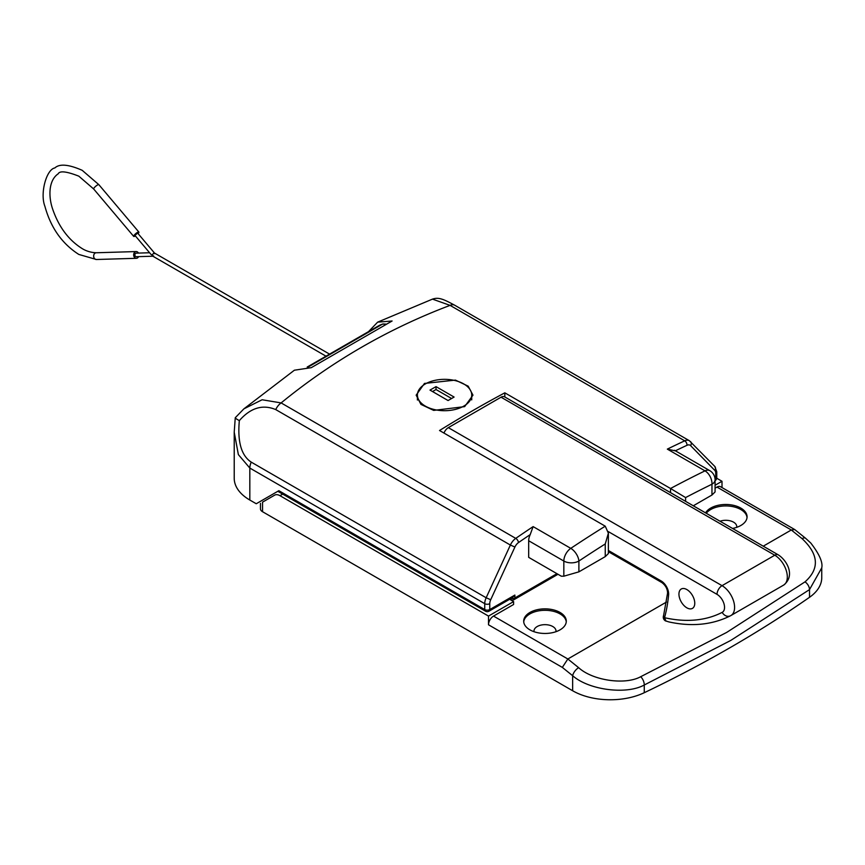 <?xml version="1.0" encoding="UTF-8"?>
<svg xmlns="http://www.w3.org/2000/svg" width="865" height="865" viewBox="0 0 865 865"><rect width="100%" height="100%" fill="white"/><g stroke="black" fill="none" stroke-linecap="round" stroke-linejoin="round"><path stroke-width="1.3" d="M726.73 632.391L805.023 581.853C819.728 568.716 818.755 554.324 802.093 538.657A7.104 3.233 -51.2 0 1 805.574 538.257L810.808 543.058C819.328 554.087 822.983 562.347 821.75 567.851L809.521 589.595L730.784 640.424L644.263 685.004C626.357 694.93 588.86 690.054 572.652 675.706L562.337 667.412L488.498 624.779L488.498 616.085L279.968 495.688A10.65 6.152 -120 0 0 274.637 495.158L262.538 502.154C259.824 503.711 259.824 503.711 262.538 502.154L262.538 511.712L572.652 690.757L572.652 675.706A7.104 3.233 128.8 0 1 578.642 667.672C592.687 680.571 625.179 685.307 640.705 676.711L726.73 632.391M732.547 528.45A21.301 12.305 0 0 0 747.068 516.794A21.301 12.305 0 0 0 740.829 508.09A21.301 12.305 0 0 0 705.57 512.869M747.036 517.519A21.301 12.305 0 0 0 740.829 509.539A21.301 12.305 0 0 0 706.273 513.28M736.71 527.347A11.007 6.358 0 0 0 736.775 526.644A11.007 6.358 0 0 0 733.552 522.157A11.007 6.358 0 0 0 720.037 521.227M560.055 612.463A21.301 12.305 0 0 0 536.841 609.793A21.301 12.305 0 0 0 523.693 621.157A21.301 12.305 0 0 0 529.931 629.861A21.301 12.305 0 0 0 553.146 632.52A21.301 12.305 0 0 0 566.294 621.157A21.301 12.305 0 0 0 560.055 612.463M566.261 621.881A21.301 12.305 0 0 0 560.055 613.912A21.301 12.305 0 0 0 537.425 611.112A21.301 12.305 0 0 0 523.725 621.881M555.935 631.71A11.007 6.358 0 0 0 556 631.018A11.007 6.358 0 0 0 552.778 626.52A11.007 6.358 0 0 0 540.776 625.146A11.007 6.358 0 0 0 533.986 631.018A11.007 6.358 0 0 0 534.051 631.71M509.626 599.294L513.605 601.586L488.498 616.085M488.498 624.779A7.104 4.098 -60 0 1 493.526 616.085L513.605 604.484L513.605 601.586M821.75 567.862L821.75 577.69A53.262 30.751 180 0 1 809.521 597.293L809.521 589.595A7.104 4.39 54.2 0 0 805.023 581.853M640.705 676.711A7.104 3.774 65.4 0 1 644.263 685.004L644.263 692.714A1242.756 717.496 0 0 0 809.521 597.293M644.263 692.714A53.262 30.751 180 0 1 572.652 690.757M262.538 511.712A7.104 4.098 180 0 1 260.452 508.815L260.452 503.354M722.005 487.568L722.005 481.275L715.074 485.276M722.005 481.275L716.717 478.226M805.574 538.257L794.708 529.542L791.302 529.986L763.254 546.172M666.472 602.051L567.84 658.989L562.337 667.412M802.093 538.657L791.302 529.986L716.977 487.071L715.074 488.174M716.977 487.071A7.104 4.098 -60 0 1 720.534 486.725L794.708 529.542M464.646 406.626L472.971 395.154L468.181 386.168L455.444 380.103L424.477 383.433L416.162 395.154L420.941 404.387L433.689 410.399L464.646 406.626M675.273 450.849L667.337 449.119A1242.756 717.507 -60 0 1 684.712 440.826L450.081 305.367C419.395 316.958 389.931 330.895 361.711 347.189C333.49 363.484 306.621 382.06 281.125 402.917L515.745 538.376A1242.756 717.507 -60 0 1 533.121 526.612L530.213 534.592A1239.199 715.452 120 0 0 518.503 542.571A7.104 4.098 120 0 0 514.913 547.015L490.704 599.737A7.104 4.098 120 0 0 489.763 603.673L489.763 609.566L514.87 595.066L514.87 597.964L556.941 573.668M608.376 533.186L608.376 553.557L605.251 556.627L605.251 543.955L608.376 533.186L605.251 526.19L439.539 430.511A1242.756 717.507 -60 0 1 472.182 410.972A1242.756 717.507 -60 0 1 504.825 392.829L670.526 488.498L685.599 497.57L685.599 501.343M368.512 331.652L377.648 322.148L392.094 321.002L311.249 367.679L294.392 370.209L243.887 408.853L262.117 399.76L281.125 402.917A10.65 6.152 -60 0 0 275.74 409.588C262.679 404.139 250.547 407.815 239.335 420.628C237.388 441.82 241.357 455.66 251.25 462.137L486.162 597.758L510.372 545.047L275.74 409.588M261.284 500.846L278.854 490.693L256.256 503.744L249.823 500.035A53.262 30.751 180 0 1 234.22 478.291L234.22 432.186L238.362 454.601L249.823 468.052L249.823 500.035M504.825 396.97L504.825 392.829M715.074 479.48L715.723 479.102L715.723 473.209A7.104 4.098 120 0 0 714.771 470.365L690.573 445.605A7.104 4.098 120 0 0 686.983 445.302A3.546 2.238 -115 0 0 684.712 440.826A10.65 6.152 -60 0 1 689.308 440.674L454.687 305.215A10.65 6.152 -60 0 0 450.081 305.367L432.478 299.128L377.648 322.148M711.96 495.018L711.96 484.216A10.65 6.152 0 0 0 715.074 479.859L715.074 491.947L711.96 495.018L693.308 505.787M605.251 556.627L578.89 571.851L563.829 576.198L561.309 576.198L528.677 557.352L528.677 540.744A10.65 6.152 -60 0 1 530.213 534.592M243.887 408.853L235.258 417.741L234.22 432.186M235.453 417.59C234.847 417.882 236.145 418.887 239.335 420.628M278.854 490.693L484.735 609.566A3.546 2.054 120 0 0 485.47 611.187A3.546 3.546 0 0 0 489.028 611.187L512.35 597.715L514.87 595.066M686.853 589.562A11.18 6.455 -120 0 0 681.263 589A11.18 6.455 -120 0 0 679.544 597.964A11.18 6.455 -120 0 0 686.853 607.825A11.18 6.455 -120 0 0 692.443 608.376A11.18 6.455 -120 0 0 694.163 599.413A11.18 6.455 -120 0 0 686.853 589.562M443.972 433.073A7.104 4.098 -60 0 1 448.329 427.645L501.051 397.197A7.104 4.098 -60 0 1 504.609 396.851L778.316 554.876A7.104 4.098 120 0 0 774.77 555.222L501.051 397.197M448.329 427.645L722.037 585.67A17.754 10.25 60 0 1 733.639 601.305A17.754 10.25 60 0 1 730.914 615.534A17.754 10.25 60 0 1 730.655 615.675A7.104 5.796 -117.1 0 1 730.449 615.793C712.273 624.887 691.73 626.92 668.807 621.903L665.174 620.735C663.358 619.329 662.85 617.524 663.639 615.307L663.639 615.307A3.546 2.519 -164.6 0 0 664.547 617.697L665.996 621.135M425.353 406.118A27.161 15.678 0 0 0 454.958 409.513A27.161 15.678 0 0 0 471.728 395.024A27.161 15.678 0 0 0 463.77 383.941A27.161 15.678 0 0 0 434.165 380.535A27.161 15.678 0 0 0 417.406 395.024A27.161 15.678 0 0 0 425.353 406.118M436.025 386.623L430.002 390.093L448.081 400.538L454.103 397.057L436.025 386.623L436.025 389.52L432.511 391.542M451.595 398.506L436.025 389.52M138.086 233.626A3.374 0.822 139.8 0 0 138.865 232.058A3.374 0.822 139.8 0 0 137.394 232.447A3.374 0.822 139.8 0 0 134.648 234.664A3.374 0.822 139.8 0 0 133.707 236.415A3.374 0.822 139.8 0 0 135.178 236.037A3.374 0.822 139.8 0 0 135.373 235.918M138.573 256.635A3.374 2.627 -91.7 0 1 137.394 258.008A3.374 2.627 -91.7 0 1 136.389 258.3A3.374 2.627 -91.7 0 1 133.729 255.672A3.374 2.627 -91.7 0 1 135.178 251.856A3.374 2.627 -91.7 0 1 136.183 251.564A3.374 2.627 -91.7 0 1 138.465 253.088M153.624 253.153L154.576 253.694L153.624 253.153L152.067 255.143L150.705 254.072L134.929 235.388L137.643 233.096L154.478 253.034M152.867 256.213L136.335 256.71A1.773 1.384 -91.7 0 1 136.227 253.153L149.591 252.753M152.067 255.143L153.624 256.051M385.087 324.602A7.104 4.098 -120 0 0 382.362 324.202A51.489 29.724 -120 0 0 378.654 325.791L382.86 323.986A3.546 2.876 73.3 0 0 382.362 324.202L308.005 367.128M282.693 494.11L279.968 495.688M493.526 616.085L567.84 658.989L578.642 667.672M670.526 492.639L670.526 488.498A1242.756 717.507 -60 0 1 704.997 470.863L667.337 449.119M686.983 445.302A1239.199 715.452 120 0 0 675.381 450.795M674.495 450.287L709.754 470.636A10.65 6.152 -60 0 0 704.997 470.863A10.65 6.606 63.9 0 1 711.96 484.216A1232.095 711.354 120 0 0 685.599 497.57M605.251 543.955A1232.095 711.354 120 0 0 578.89 561.039L578.89 571.851M563.829 576.198L563.829 561.039L528.677 540.744M489.028 611.187A3.546 2.054 -120 0 0 489.763 609.566A3.546 2.054 0 0 1 484.735 609.566L484.735 603.673L249.823 468.052A10.65 6.152 -60 0 1 251.25 462.137M533.121 526.612L570.781 548.356A1242.756 717.507 -60 0 1 605.251 526.19M489.763 603.673A3.546 2.054 180 0 1 484.735 603.673A10.65 6.152 -60 0 1 486.162 597.758L490.704 599.737M514.913 547.015L510.372 545.047A10.65 6.152 -60 0 1 515.745 538.376A3.546 1.838 -124.6 0 1 518.503 542.571M563.829 561.039A10.65 6.152 -60 0 1 570.781 548.356A10.65 5.666 -123.7 0 1 578.89 561.039A10.65 6.152 0 0 1 563.829 561.039M510.069 599.034A3.546 2.054 120 0 0 510.577 599.586A3.546 3.546 0 0 0 514.134 599.586A3.546 2.054 -120 0 0 514.87 597.964A3.546 2.054 0 0 1 511.107 598.439M716.761 477.653A3.546 2.054 0 0 1 715.723 479.102A3.546 2.054 60 0 1 715.074 480.67A3.546 3.546 0 0 0 716.761 477.653L716.761 471.76L714.804 466.44L689.308 440.674M715.723 473.209A3.546 2.054 0 0 0 716.761 471.76M714.771 470.365A3.546 2.865 -44.3 0 0 714.804 466.44M690.573 445.605A3.546 2.865 -44.3 0 0 690.594 441.669M608.376 550.486L661.109 580.934A10.65 6.152 60 0 1 668.613 594.828A188.192 108.655 60 0 1 664.547 617.697A205.946 118.905 -120 0 0 722.188 612.366A10.65 6.152 -120 0 0 724.016 603.889A10.65 6.152 -120 0 0 717.02 594.363L608.279 531.586M783.376 585.237A17.754 10.25 -120 0 0 783.636 585.097A17.754 10.25 -120 0 0 786.361 570.868A17.754 10.25 -120 0 0 774.77 555.222L722.037 585.67A7.104 4.098 120 0 0 717.02 594.363M778.316 554.876C787.41 560.736 795.357 576.004 783.636 585.097L730.449 615.793A7.104 5.796 -117.1 0 1 722.188 612.366M661.109 580.934A3.546 2.054 120 0 0 661.855 582.556C665.542 585.346 667.456 588.838 667.585 593.055L663.639 615.307M668.613 594.828A3.546 2.249 -174.8 0 1 667.585 593.055M93.712 189.024L78.823 176.168C66.605 171.4 59.739 170.6 58.225 173.789C48.008 180.688 48.656 197.653 52.668 209.125C58.788 226.933 68.627 240.092 82.197 248.601C82.478 248.763 88.068 252.515 96.188 252.764A3.374 2.627 -91.7 0 0 95.172 253.056A3.374 2.627 -91.7 0 0 93.734 256.873A3.374 2.627 -91.7 0 0 96.383 259.5L78.823 254.44C62.042 243.703 50.743 227.657 44.904 206.303C39.822 193.522 46.386 169.335 54.852 167.951C59.534 163.572 68.649 164.361 82.197 170.319L98.859 184.678A3.374 0.822 139.8 0 0 97.399 185.056A3.374 0.822 139.8 0 0 94.653 187.273A3.374 0.822 139.8 0 0 93.712 189.024L133.707 236.415M307.183 367.052L378.654 325.791M386.082 324.094L382.86 323.986M454.687 305.215C443.734 299.322 438.815 296.944 432.478 299.128M715.074 479.859A10.65 10.65 0 0 0 709.754 470.636M514.134 599.586L557.979 574.274M509.842 599.164L510.577 599.586M277.816 491.298L485.47 611.187M608.376 551.686L661.855 582.556M471.728 399.879L471.728 395.024M417.406 400.03L417.406 395.024M98.859 184.678L138.865 232.058M96.188 252.764L136.183 251.564M154.424 253.013L329.576 354.131M152.651 256.083L326.019 356.185M96.383 259.5L136.389 258.3"/></g></svg>
